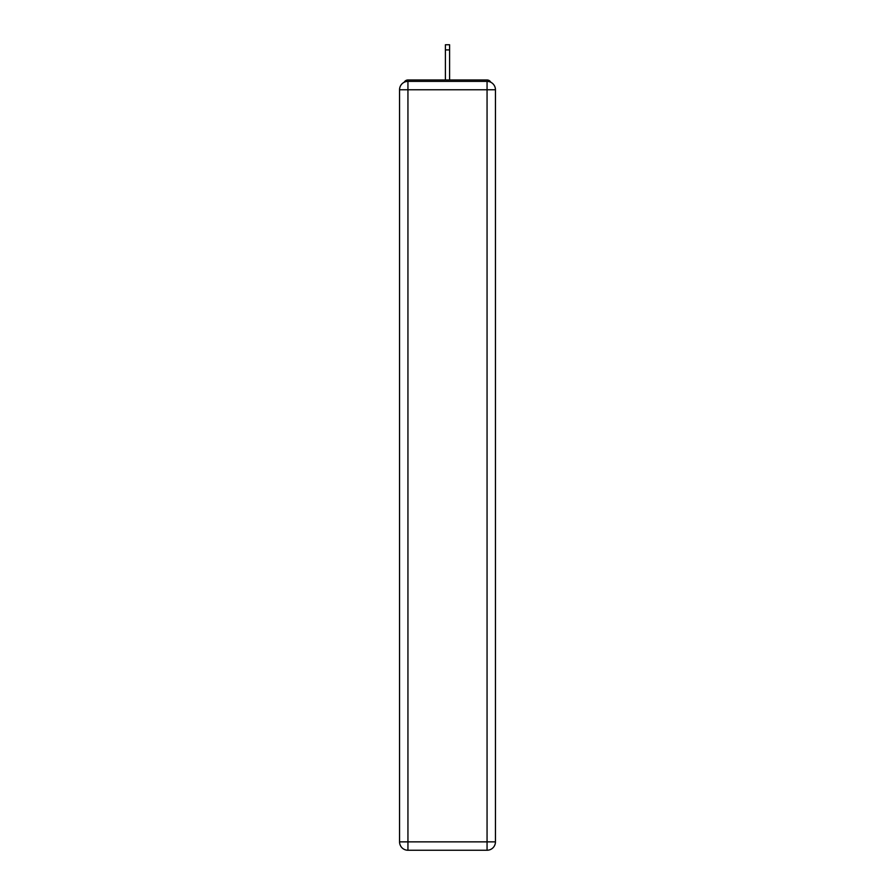 <?xml version="1.0" encoding="UTF-8"?>
<svg xmlns="http://www.w3.org/2000/svg" width="895" height="895" viewBox="0 0 895 895"><rect width="100%" height="100%" fill="white"/><g stroke="black" fill="none" stroke-linecap="round" stroke-linejoin="round"><path stroke-width="1.34" d="M495.45 89.768A8.391 8.391 0 0 0 487.059 81.378A8.391 8.391 0 0 1 495.45 89.768L495.45 841.859L487.059 841.859L487.059 850.25L407.941 850.25A8.391 8.391 0 0 1 399.55 841.859L399.55 89.768A8.391 8.391 0 0 1 407.941 81.378L487.059 81.378L487.059 89.768L407.941 89.768L407.941 841.859L487.059 841.859L487.059 89.768L495.45 89.768L495.371 88.65M399.55 89.768L407.941 89.768L407.941 81.378A8.391 8.391 0 0 0 399.55 89.768L399.629 88.65M490.784 82.25A4.195 4.195 0 0 0 487.059 79.979L407.941 79.979A4.195 4.195 0 0 0 404.216 82.25M487.059 79.979L469.304 79.979M425.696 79.979L407.941 79.979M487.059 850.25A8.391 8.391 0 0 0 495.45 841.859A8.391 8.391 0 0 1 487.059 850.25M449.592 49.919L445.408 49.919L445.408 44.75L449.592 44.75L449.592 79.979M445.408 49.919L445.408 79.979M407.941 850.25L407.941 841.859L399.55 841.859A8.391 8.391 0 0 0 407.941 850.25"/></g></svg>
